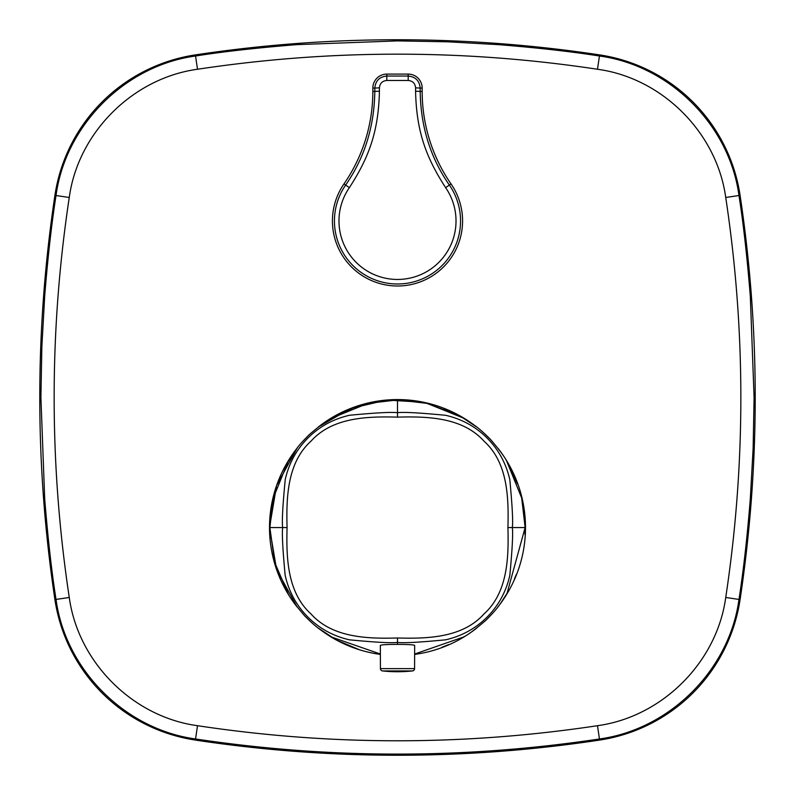 <?xml version="1.0" encoding="UTF-8"?>
<svg xmlns="http://www.w3.org/2000/svg" width="795" height="795" viewBox="0 0 795 795"><rect width="100%" height="100%" fill="white"/><g stroke="black" fill="none" stroke-linecap="round" stroke-linejoin="round"><path stroke-width="1.19" d="M382.494 670.93A2.325 2.325 0 0 1 380.427 668.635L380.348 645.411C381.342 644.735 387.056 644.397 397.5 644.397C407.944 644.397 413.658 644.735 414.652 645.411L414.573 668.635A2.325 2.325 0 0 1 412.506 670.93A2.325 2.325 0 0 0 414.573 668.635L380.427 668.635A2.325 2.325 0 0 0 382.494 670.93A139.373 139.373 0 0 0 412.506 670.93L382.494 670.93L412.506 670.93M397.5 754.097C464.817 754.097 532.133 749.059 599.46 738.972L599.629 740.085C532.63 750.192 465.254 755.25 397.5 755.25C329.746 755.25 262.37 750.192 195.371 740.085L195.54 738.972C262.867 749.049 330.183 754.097 397.5 754.097M195.54 738.972C125.113 729.403 65.548 669.877 56.028 599.43C51.675 571.913 47.889 538.354 44.689 498.733L40.903 397.48L41.857 346.779L44.689 296.217C47.76 257.769 51.536 224.2 56.028 195.52C65.548 125.093 125.113 65.528 195.55 56.008C222.461 51.715 256.119 47.929 296.525 44.649L397.5 40.883L447.992 41.817L498.475 44.649C537.609 47.779 571.267 51.566 599.45 56.008C669.887 65.528 729.452 125.093 738.972 195.52C743.325 223.037 747.111 256.606 750.311 296.217L754.097 397.48L753.143 448.181L750.311 498.733C747.24 537.191 743.464 570.76 738.972 599.43C729.452 669.877 669.887 729.403 599.46 738.972M599.619 740.066A167.248 167.248 -0 0 0 740.085 599.599C760.259 464.846 760.259 330.104 740.085 195.351A167.248 167.248 -0 0 0 599.619 54.895C532.63 44.808 465.254 39.76 397.5 39.75C329.746 39.76 262.37 44.808 195.381 54.895A167.248 167.248 -0 0 0 54.915 195.351C34.742 330.104 34.742 464.846 54.915 599.599A167.248 167.248 -0 0 0 195.381 740.066M359.36 649.734L336.136 639.886A127.995 127.995 0 0 1 318.239 628.05M297.002 606.814A127.995 127.995 0 0 1 297.002 448.291L276.58 485.606L269.505 527.562L276.58 569.508L297.002 606.823M458.864 415.238A127.995 127.995 0 0 1 476.762 427.064A127.995 127.995 0 0 0 458.864 415.238L423.934 402.33L386.758 400.014L350.506 408.511L318.239 427.064A127.995 127.995 0 0 1 458.864 415.238L476.781 427.074M336.136 639.886A127.995 127.995 0 0 0 380.378 654.404A127.995 127.995 0 0 1 336.136 639.886L318.219 628.04M386.797 80.474C382.306 80.911 379.851 83.376 379.424 87.848L374.813 88.066C375.518 80.772 379.523 76.767 386.817 76.052A2808.983 49.022 0 0 0 397.5 76.052A2808.983 49.022 0 0 0 408.183 76.052C415.477 76.767 419.482 80.772 420.187 88.066L415.576 87.848C415.139 83.366 412.684 80.901 408.203 80.474A2813.624 49.101 180 0 1 397.5 80.474A2813.624 49.101 180 0 1 386.797 80.474L386.817 74.094A13.982 13.982 0 0 0 372.835 88.066L372.835 91.445A162.568 162.568 0 0 1 343.977 183.913A65.081 65.081 0 0 0 440.668 269.634A65.081 65.081 0 0 0 451.023 183.913A162.568 162.568 0 0 1 422.165 91.445L422.165 88.066A13.982 13.982 0 0 0 408.183 74.094L386.817 74.094M379.424 87.848A2819.199 49.201 90 0 1 379.424 91.226C378.519 131.394 369.079 157.231 349.373 187.65A58.512 58.512 0 0 0 397.5 279.452A58.512 58.512 0 0 0 445.627 187.65C425.822 157.052 416.441 131.086 415.576 91.226A2819.199 49.201 -90 0 1 415.576 87.848M397.5 417.137C367.419 416.282 332.449 417.296 311.054 441.116C287.293 462.501 286.22 497.223 287.075 527.562C286.26 557.464 287.134 592.345 310.934 613.889C332.32 637.739 367.101 638.852 397.5 637.988C427.839 638.832 462.531 637.779 483.946 614.008C507.836 592.484 508.76 557.524 507.925 527.562C508.76 497.531 507.786 462.611 484.046 441.215C462.67 417.375 427.889 416.272 397.5 417.137L397.5 412.724C403.184 411.899 419.233 412.764 445.637 415.298C461.825 419.035 475.668 426.637 487.156 438.105C498.554 449.592 506.107 463.435 509.804 479.623C512.298 505.809 513.143 521.788 512.328 527.562C513.123 533.415 512.288 549.345 509.833 575.351C506.157 591.579 498.604 605.462 487.176 617C475.698 628.467 461.855 636.07 445.647 639.816C419.213 642.36 403.164 643.215 397.5 642.39C391.816 643.215 375.767 642.36 349.353 639.816C333.165 636.08 319.322 628.477 307.824 617C296.396 605.472 288.843 591.589 285.166 575.351C282.712 549.335 281.877 533.405 282.672 527.562C281.837 521.868 282.702 505.819 285.246 479.415C288.973 463.227 296.575 449.394 308.043 437.896C319.54 426.498 333.373 418.955 349.571 415.258C375.747 412.764 391.726 411.919 397.5 412.724L397.5 399.935L367.896 403.373L331.386 418.24M414.622 654.047L463.207 637.133C467.172 635.453 474.784 629.809 486.033 620.189C498.723 607.38 499.449 605.005 507.081 593.249L525.127 527.562L521.679 497.958L506.822 461.438M507.081 461.865C505.252 457.741 499.727 450.248 490.485 439.406C477.02 426.011 475.072 425.742 463.187 417.981L427.054 403.363L397.5 399.925L373.62 402.161M331.813 417.981C327.689 419.8 320.186 425.335 309.305 434.607C296.227 447.744 295.68 449.95 287.919 461.865L273.301 498.008L269.873 527.562L274.663 562.363L287.929 593.259C289.609 597.234 295.253 604.846 304.873 616.095C317.682 628.775 320.047 629.511 331.813 637.143L380.378 654.047M422.165 88.066L420.187 88.066A2814.558 49.121 90 0 0 420.187 91.445C420.714 126.604 430.433 157.808 449.364 185.066A63.063 63.063 0 0 1 355.663 268.124A63.063 63.063 0 0 1 345.636 185.066C364.567 157.808 374.286 126.604 374.813 91.445A2814.558 49.121 -90 0 0 374.813 88.066L372.835 88.066M69.264 197.488C49.121 330.75 49.121 464.081 69.264 597.472C78.168 662.394 132.884 716.961 197.518 725.696C330.75 745.809 464.071 745.809 597.492 725.696C662.414 716.802 716.981 662.096 725.736 597.472C745.879 464.21 745.879 330.879 725.736 197.478C716.832 132.556 662.116 77.999 597.482 69.254C464.26 49.141 330.929 49.141 197.508 69.254C132.586 78.148 78.019 132.854 69.264 197.488L54.915 195.351M497.998 448.3A127.995 127.995 0 0 1 497.998 606.823A127.995 127.995 0 0 0 497.998 448.3M476.762 628.06A127.995 127.995 0 0 1 414.622 654.404A127.995 127.995 0 0 0 476.762 628.06M197.508 69.254L195.381 54.895M507.925 527.562L525.127 527.562L522.931 503.881M397.5 644.397L397.5 637.988M270.429 515.647L269.873 527.562L287.075 527.562M422.165 91.445L415.576 91.226M445.627 187.65L451.023 183.913M349.373 187.65L343.977 183.913M379.424 91.226L372.835 91.445M408.183 74.094L408.203 80.474M597.482 69.254L599.619 54.895M725.736 197.478L740.085 195.351M740.085 599.599L725.736 597.472M54.915 599.599L69.264 597.472M599.45 738.943L597.492 725.696M195.55 738.943L197.518 725.696M354.014 407.487L331.932 417.902M278.598 480.945L280.585 476.135M269.873 527.562L270.33 538.394M277.763 571.953L280.466 578.72M350.416 646.275L346.073 644.477M397.5 399.925L409.385 400.481M444.117 408.66L448.937 410.647M517.545 484.016L507.15 461.994M441.901 647.299L448.668 644.586M525.127 527.562L524.938 534.488M516.223 574.646L514.415 578.989"/></g></svg>
